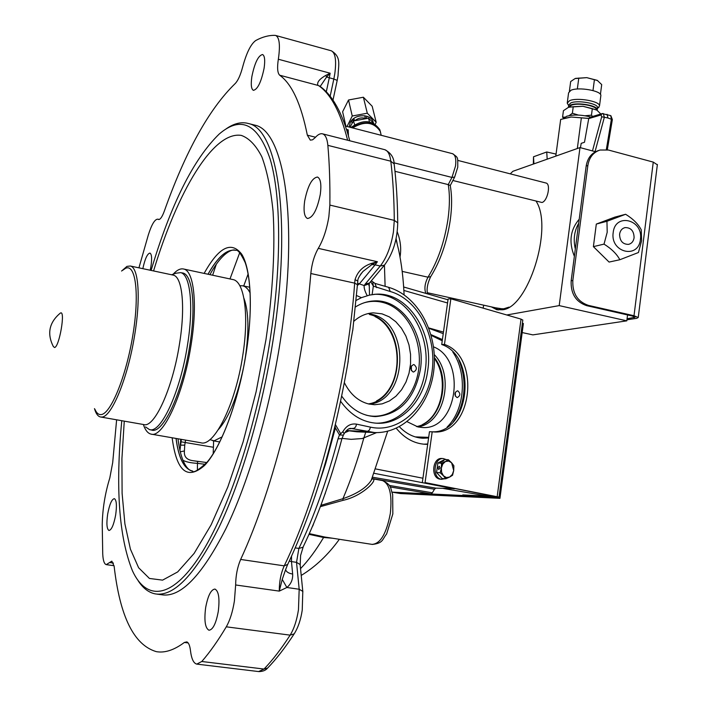 <?xml version="1.0" encoding="UTF-8"?>
<svg xmlns="http://www.w3.org/2000/svg" width="707" height="707" viewBox="0 0 707 707"><rect width="100%" height="100%" fill="white"/><g stroke="black" fill="none" stroke-linecap="round" stroke-linejoin="round"><path stroke-width="1.06" d="M213.205 453.708L213.62 440.894M243.721 285.964L248.13 273.954M225.825 129.089C233.849 123.38 241.432 121.533 248.572 123.557C277.559 128.974 292.071 219.806 273.255 339.015C262.43 409.07 241.626 480.239 218.87 527.581C194.938 574.906 173.719 597 155.213 593.88C148.567 592.537 142.814 588.047 137.953 580.42M253.133 124.706L254.9 125.157C284.232 130.662 299.132 221.45 280.414 340.456C269.65 410.405 248.802 481.423 225.904 528.668C201.822 575.878 180.418 597.91 161.682 594.755L157.078 594.136M121.781 420.709C115.365 487.229 118.935 537.276 132.474 570.858C146.234 600.738 171.377 599.669 199.745 556.029C227.999 512.504 256.871 425.782 270.268 338.741C281.793 263.835 281.059 196.131 270.242 159.367C258.028 123.734 241.016 115.294 219.179 134.065C193.418 159.119 170.723 204.57 151.095 270.419M124.264 421.142L121.922 458.64L122.099 493.283L124.9 523.878L130.406 549.127L138.616 567.739L149.424 578.45L162.575 580.138L177.678 571.928L194.116 553.422L211.137 524.815L227.804 487.052L243.12 441.875L256.12 391.749L265.965 339.652C272.929 291.788 275.288 247.229 273.052 211.225C270.772 188.946 267.034 170.794 261.829 156.768C255.925 145.28 249.094 138.165 241.326 135.408C213.046 130.839 177.413 191.862 153.569 270.94M264.109 68.181C265.222 60.228 264.71 55.667 262.562 54.519C258.249 55.535 254.688 62.905 251.86 76.63C250.729 84.584 251.25 89.153 253.406 90.346C257.675 89.4 261.237 82.012 264.109 68.181M150.202 270.233L150.936 266.477C152.085 258.621 151.758 254.158 149.964 253.088C147.348 253.619 144.97 258.815 142.832 268.669M115.648 515.067C116.973 505.496 116.549 500.017 114.357 498.647C111.759 499.177 109.541 504.303 107.685 514.016C106.342 523.56 106.766 529.048 108.975 530.471C111.547 529.976 113.774 524.833 115.648 515.067M218.277 611.449C219.833 598.555 218.728 591.096 214.955 589.064C210.969 589.532 207.867 595.771 205.631 607.773C204.04 620.613 205.154 628.099 208.963 630.229C212.913 629.787 216.024 623.53 218.277 611.449M394.974 171.306L448.238 184.607L451.959 177.422L455.52 166.03C456.324 159.057 455.361 154.948 452.63 153.719L452.471 153.675M427.691 444.314L425.278 444.296C414.187 443.634 404.519 438.287 396.265 428.274M423.74 444.19L427.735 443.996M206.762 462.546L193.073 460.708L197.686 461.397L197.465 463.332L205.163 464.313M372.889 478.948L373.243 478.984C377.255 480.61 361.684 496.394 343.063 500.326L320.342 506.672M309.295 533.635L324.725 537.02L372.015 544.372C380.41 543.877 386.517 533.555 390.335 513.406C392.261 494.653 389.654 483.712 382.505 480.574L382.116 480.513M454.769 176.847L450.262 185.534L448.238 184.607C449.882 194.54 449.785 206.117 447.964 219.338C444.482 241.935 437.827 261.228 427.991 277.197L430.704 276.649C427.532 283.224 426.462 288.969 427.505 293.873M347.632 140.233C340.535 112.174 330.832 93.951 318.512 85.547L279.68 75.207C277.498 73.104 277.056 67.775 278.337 59.238L278.452 58.513C280.317 45.115 279.415 37.436 275.748 35.491L275.041 35.368C268.775 35.2 262.341 36.923 255.731 40.529C250.844 44.046 246.469 52.901 242.625 67.103C240.424 75.296 237.914 80.81 235.095 83.656C209.104 108.94 185.499 151.457 164.28 211.216C162.159 216.916 160.259 219.674 158.571 219.488L157.855 219.17C154.886 219.082 151.722 224.287 148.373 234.768L138.934 267.838M197.076 664.147L258.568 671.562L264.029 669.052C272.628 660.082 281.324 648.779 290.135 635.142C294.015 628.885 296.79 620.428 298.469 609.761L299.176 589.24L296.533 562.348L291.47 561.597L292.663 574.04C292.919 579.634 290.984 584.115 286.874 587.49L279.274 591.114C279.247 581.702 280.9 573.289 284.223 565.856C318.981 494.299 347.8 380.242 354.667 283.136L310.824 273.512C311.805 263.738 314.297 255.36 318.291 248.36C323.285 239.806 326.811 229.236 328.861 216.634L329.86 205.083C330.125 183.369 329.462 163.458 327.854 145.35C327.2 138.669 325.45 134.843 322.613 133.862C320.386 133.252 317.894 134.516 315.145 137.653L312.6 139.809L310.311 140.136L307.333 135.161L315.516 137.229M188.142 642.928L184.359 642.46L186.834 641.894C188.654 642.681 189.856 645.571 190.466 650.564C191.456 658.783 193.559 663.299 196.767 664.112L201.787 661.496C209.811 652.305 217.977 640.745 226.284 626.817C229.952 620.428 232.656 611.82 234.406 600.994L235.643 584.972C235.758 575.489 237.428 566.979 240.654 559.449L284.223 565.856L287.722 564.389M353.005 328.499L350.009 345.387L347.844 363.389M369.213 283.374L369.514 295.093L361.401 297.665L356.116 300.44M369.514 295.093L375.673 294.227C407.409 291.646 434.063 332.184 427.691 370.795C423.855 400.675 401.682 424.456 377.326 423.263C362.885 422.503 350.663 415.195 340.65 401.337M375.983 423.193C399.915 423.67 421.39 400.144 425.181 370.813C431.509 332.493 405.217 292.203 373.685 294.377M341.728 396.159C350.796 409.123 361.993 415.946 375.337 416.609C399.499 414.806 414.514 399.137 420.373 369.611C426.109 335.012 402.23 298.743 373.853 300.943C367.41 301.27 361.286 303.276 355.48 306.944M453.275 421.84C458.622 414.267 462.016 405.438 463.465 395.354C465.073 382.858 463.518 371.069 458.79 359.996M442.414 339.581L430.961 334.614M320.289 194.407C321.57 184.412 320.642 178.624 317.487 177.042C312.008 177.837 307.731 185.844 304.655 201.053C303.347 211.048 304.284 216.863 307.474 218.498C312.892 217.774 317.16 209.74 320.289 194.407M399.367 426.736C406.357 433.948 414.24 437.783 423.033 438.243L428.583 437.96M443.245 333.651L428.902 328.313M346.015 431.049L348.197 430.634L346.784 430.316M349.753 140.773C342.577 113.147 332.449 94.853 319.361 85.892L319.803 86.192M317.699 84.699C317.204 81.862 319.891 78.777 325.759 75.419L326.625 77.001L320.43 86.121M325.759 75.419L330.151 73.219L326.625 77.001L329.285 77.788L326.298 91.804M346.624 129.752L348.197 129.841L347.287 131.882M352.749 330.496L357.442 284.674L354.667 283.136L355.038 279.672C357.539 271.656 362.947 266.265 371.263 263.499L377.397 261.731L371.917 264.577L363.018 271.408L360.508 274.493M371.263 263.499L371.917 264.577L375.108 264.851L359.651 283.525L357.38 285.46M355.038 279.672L357.822 281.059M335.03 426.224L335.427 427.912L334.65 427.779M302.861 591.998L302.799 591.379L299.176 589.24L286.874 587.49L282.234 579.395L285.672 569.444M292.663 574.04C288.765 573.395 286.415 571.972 285.628 569.789L285.593 569.674M235.643 584.972L279.274 591.114L282.234 579.395M370 282.385L369.416 283.083L365.316 283.949L380.269 266.018C386.649 257.816 391.033 246.398 393.445 231.781L394.285 220.381C394.108 198.906 392.951 179.18 390.803 161.205C389.937 154.586 387.94 150.741 384.82 149.698L384.44 149.601M369.461 283.03L368.966 283.878L364.202 285.566L365.316 283.949M344.141 433.762L342.904 431.641C346.289 425.773 350.858 423.272 356.602 424.147L370.503 427.152C399.137 433.453 427.275 407.188 432.021 371.882C437.165 336.665 418.244 299.37 390.211 291.496L373.349 286.141L370.662 281.589M388.514 287.289L388.656 287.334C417.917 295.862 437.359 332.263 434.045 367.985C431.005 403.679 405.226 433.647 374.683 432.578L351.273 428.46C349.046 428.053 346.704 429.75 344.256 433.55L343.381 435.141L339.457 434.938L342.904 431.641M349.364 428.813L354.375 428.23L355.807 426.577L356.602 424.147M374.913 283.401L376.592 287.625M372.845 282.411L373.349 286.141L372.112 294.572M369.204 283.516L368.904 285.593L369.416 283.083L384.422 265.16L380.269 266.018L375.108 264.851L377.397 261.731L318.291 248.36M367.216 295.694C364.839 291.151 363.84 287.776 364.202 285.566L357.565 283.26M335.418 424.589L340.765 433.868M341.941 438.64L338.034 438.826L339.457 434.938L335.427 427.912L325.724 463.412L314.783 496.853M113.456 563.09L109.585 562.542L106.271 564.628C104.229 564.036 103.054 560.492 102.736 554.005L102.232 524.682C102.533 508.96 105.051 493.406 109.797 478.02L112.696 462.608L116.62 419.808M109.585 562.542L111.839 561.137L114.136 566.263C119.916 616.601 133.976 645.058 156.309 651.642C164.758 653.162 174.108 650.095 184.359 642.46M310.824 273.512C303.003 371.475 274.289 486.92 240.654 559.449M279.68 75.207C291.876 83.956 301.094 103.938 307.333 135.161M181.372 439.365L179.94 450.571M193.851 460.84L193.073 460.708C186.719 459.895 183.838 456.642 184.421 450.96L184.748 445.136L180.32 445.154L180.727 439.259M184.421 450.96L180.232 451.791M184.748 445.136L185.561 440.099M320.837 505.364L342.939 498.7C357.168 493.751 366.597 487.618 371.246 480.3L372.412 477.393M372.483 477.216L435.865 488.139L454.742 488.661M435.865 488.139L434.46 489.244L372.156 478.533M420.161 493.371L430.952 493.893L432.348 492.797L434.46 489.244M332.378 538.213L323.594 537.488L308.986 534.324M182.901 460.284C186.171 461.989 191.023 463.005 197.465 463.332L197.403 470.217M376.619 432.613L362.161 438.552L351.176 439.339L342.011 438.384M344.724 432.737L349.143 430.837L356.902 431.8M343.063 500.326L342.939 498.7C350.725 480.283 357.662 460.142 363.76 438.269L365.749 432.189M396.097 238.533L397.113 243.429L396.088 238.559M397.219 231.79C400.516 240.345 401.443 248.74 400.021 256.986M428.751 327.924L443.466 332.096M348.197 430.634L367.287 431.588L369.461 429.98L370.503 427.152M343.381 435.141L341.888 438.835C330.885 480.212 317.92 516.349 302.985 547.253L298.867 548.429C313.846 517.294 326.899 480.76 338.034 438.826M335.03 463.191L336.841 457.067M330.319 478.277L333.395 468.582M328.808 482.863L329.365 481.184M325.193 493.866L325.317 493.071M323.143 499.133L323.771 497.392M321.376 504.215L321.915 502.483M311.699 528.129L312.609 525.973M312.786 526.008L313.802 523.136M171.571 274.758L176.087 273.194L180.639 272.637C190.377 274.369 193.851 306.511 187.435 345.378C180.223 392.173 160.789 433.815 149.477 429.6L145.562 426.948M172.738 275.005L173.25 275.12C182.397 276.737 185.552 307.359 179.428 344.327C172.535 388.823 154.206 428.522 143.592 424.536L100.827 417.033M121.586 271.037L126.942 266.389L130.309 266.009C138.616 267.449 140.896 298.204 134.586 335.542C127.79 378.059 111.6 417.245 101.808 417.042L100.35 416.953C97.831 416.299 95.878 413.524 94.482 408.619M60.519 313.007C65.645 310.081 59.344 346.863 54.598 347.517L53.343 346.563C46.892 333.81 49.083 322.763 59.918 313.431L60.519 313.007M222.21 436.838L214.106 440.815L209.864 439.674M239.788 285.699L242.987 285.814L245.276 286.83L247.883 289.251L250.163 292.928M243.915 298.257C248.705 311.124 249.173 330.849 245.338 357.442L243.915 365.652M243.659 366.977C237.296 396.927 228.882 417.784 218.41 429.538M434.284 354.614C455.096 375.673 444.235 424.032 417.66 426.869C444.235 424.032 455.096 375.673 434.284 354.614M372.023 314.394C410.44 322.639 408.46 400.065 369.62 404.183C408.46 400.065 410.44 322.639 372.023 314.394L368.002 313.599L372.023 314.394M457.836 390.883L457.402 390.83C454.283 392.685 454.115 394.913 456.916 397.502L457.332 397.555C460.46 395.708 460.628 393.49 457.836 390.883M407.091 421.69L417.978 426.94L422.406 427.505C457.429 430.545 466.929 359.704 433.532 346.845M455.317 396.141L455.352 392.199M415.239 436.899L428.672 437.35M447.133 427.063C464.87 409.839 467.583 373.455 452.851 352.104M442.237 340.801L431.164 335.365M414.099 364.635L413.542 364.573C410.069 366.633 409.901 369.089 413.056 371.944L413.586 372.015C417.068 369.964 417.245 367.507 414.099 364.635M344.38 382.717C350.265 394.303 358.431 401.408 368.895 404.033L374.604 404.731L382.187 403.856L389.416 400.957L395.973 396.185L401.576 389.778L405.986 382.027L409.026 373.261L410.564 363.884L410.546 354.278L408.973 344.875L405.898 336.064L401.461 328.234L395.832 321.738L389.265 316.86L382.027 313.846L373.42 312.856C366.288 313.192 359.783 315.994 353.898 321.243M411.412 370.707L411.368 365.917M366.076 415.115L367.233 415.398C391.042 420.78 414.664 399.048 418.659 369.558C422.989 340.155 407.055 309.056 383.662 302.658C377.14 300.873 370.609 300.917 364.07 302.799M422.574 424.483C442.555 414.753 448.945 378.395 434.407 358.387M376.566 400.922C404.651 386.384 403.653 330.16 375.072 316.621M487.583 495.041L487.45 496.058L462.767 494.927L467.371 495.713L392.129 492.143M487.45 496.058L443.156 488.422M499.937 498.338L491.224 496.827L392.641 492.231L400.471 493.557L499.937 498.338L523.392 323.523L522.367 323.293M450.854 298.796L448.114 298.973L441.716 344.503L444.456 344.424L450.854 298.796L521.032 319.113L522.791 320.138M441.716 344.503C477.932 356.584 469.846 433.329 432.216 431.827L433.674 431.924C472.002 435.3 481.37 356.788 444.456 344.424M422.344 482.36L429.467 431.712L432.189 431.827L425.066 482.581L499.027 497.092L463.235 495.094L495.015 496.526L425.066 482.581M441.548 463.695L442.361 464.773M181.443 272.805L182.821 272.999C192.613 274.74 196.139 306.918 189.723 345.811C182.521 392.65 163.017 434.31 151.634 430.077L150.847 429.838M173.144 274.219C176.989 269.977 180.515 268.253 183.723 269.04C194.001 270.869 197.73 304.62 190.978 345.52C183.405 394.789 162.893 438.543 150.962 434.098C147.913 433.347 145.465 430.395 143.609 425.243M232.479 279.468L233.124 279.61C244.436 281.669 249.244 315.251 242.731 355.674C235.484 404.377 213.938 447.363 200.744 442.732L151.554 434.195M491.356 306.873L496.668 309.648L502.385 309.781C527.961 308.208 553.431 228.202 536.26 201.433M627.551 314.942L626.809 320.845L532.875 334.879L522.181 332.564M510.26 173.86L512.884 171.297L579.987 147.577L559.202 305.61L506.76 314.986M595.515 151.74L579.987 147.577M626.809 320.845L559.202 305.61M427.258 292.698L499.54 308.685L503.782 308.782L509.04 307.121M606.332 149.601L611.396 119.236L612.35 119.598M607.066 114.304L607.94 117.989L611.396 119.236L610.76 115.612M588.781 118.396L571.185 117.017L560.678 119.439L555.782 156.132M588.763 118.458L571.185 117.017L563.417 118.511M581.34 118.069L577.327 148.514M592.466 150.918L601.71 116.779L604.352 117.282L603.257 113.527L602.205 113.597L601.038 114.941L588.728 118.617L584.486 142.275L581.216 143.335L580.429 147.692M602.205 113.597L610.839 115.648L612.359 119.563L607.313 149.769M601.71 116.779L601.038 114.941M588.728 118.617L589.877 117.291L602.072 113.633M607.94 117.989L604.352 117.282L595.047 151.616M597.282 150.962L599.766 150.114M569.391 106.996L571.327 105.281C577.46 102.418 596.584 105.705 596.301 109.567L596.301 109.779M585.131 115.762L591.467 115.161L592.519 116.496M569.241 115.577L572.378 113.226L578.37 115.073M563.647 118.422L562.578 117.106L563.435 110.681L568.499 107.314L573.244 106.722L582.957 106.28L592.316 108.648L596.955 110.186L600.817 114.013M569.02 107.119L582.957 106.28L596.637 109.983M592.316 108.648L591.467 115.161M572.378 113.226L573.244 106.722M562.578 117.106L564.911 117.168M598.29 107.747L599.518 105.829C599.872 101.163 576.885 97.213 569.55 100.694L567.217 103.169L568.649 105.476M567.306 102.506L568.587 92.829L570.929 90.293C578.273 86.714 601.242 90.673 600.87 95.436L600.782 96.117M568.499 106.66L568.693 105.157L570.788 102.948C577.345 99.864 597.848 103.381 597.539 107.535L597.459 108.127M597.15 110.319L597.265 109.638C597.574 105.502 577.071 101.985 570.505 105.051L568.428 107.34M600.429 94.367L601.701 84.593L597.247 80.351L586.757 77.646L597.689 80.589M575.604 78.371L586.757 77.646L575.1 78.557L570.673 81.544L569.391 91.194M592.987 90.558L594.437 79.564M577.336 89.011L578.786 78.035M564.027 118.281L566.44 116.355C572.988 114.41 581.119 114.631 590.813 117.009M533.343 164.068L533.511 156.786L546.741 151.978L556.056 154.091M533.511 156.786L533.918 163.865M546.741 151.978L547.183 159.172M579.219 219.232C570.24 229.757 568.622 242.121 574.367 256.314M578.679 223.341C574.261 231.065 573.147 239.611 575.321 248.988M619.588 234.167C619.721 240.928 622.69 244.33 628.496 244.383C631.616 243.597 633.481 241.396 634.099 237.764C633.958 230.968 630.953 227.566 625.094 227.583C622.036 228.388 620.198 230.588 619.588 234.167M613.199 232.585C615.178 212.321 643.626 219.568 640.418 239.337C638.624 259.496 610.008 252.593 613.199 232.585M641.603 240.787L641.267 229.89C638.386 224.172 633.172 218.967 625.624 214.274L606.951 221.291L607.198 232.267L604.017 244.118C611.502 248.784 616.778 253.99 619.845 259.734L638.421 252.523L641.603 240.787M619.845 259.734L609.081 262.067L593.394 246.637L596.31 224.075L614.834 217.129L625.624 214.274M596.31 224.075L606.951 221.291M593.394 246.637L604.017 244.118M545.892 182.998L546.016 183.025C551.133 183.935 547.518 201.301 541.969 202.485L452.878 180.497M483.712 305.185L483.128 308.137M626.941 319.803L636.662 318.336L638.244 317.514L634.002 315.737L588.33 305.362L586.642 305.654C575.798 301.907 570.637 293.617 571.159 280.812L572.829 280.467C572.308 293.308 577.478 301.597 588.33 305.362M627.074 318.795L635.08 317.196L632.244 316.002L586.642 305.654M657.342 164.819L653.268 162.106L608.4 150.025L600.084 150.025C593.288 152.27 589.214 157.431 587.853 165.509L572.829 280.467M587.853 165.509L586.174 166.057C587.535 158.006 591.6 152.853 598.387 150.609L598.458 150.582M595.064 233.752L594.269 239.903M586.174 166.057L571.159 280.812M352.634 127.932C364.556 120.782 373.747 121.896 380.207 131.281L380.887 133.968M380.578 132.368L380.092 130.813C373.42 121.286 364.096 120.287 352.13 127.799M380.401 131.794L379.8 129.655C372.571 119.783 362.965 119.068 350.955 127.499M373.287 122.788C372.068 113.527 354.313 113.385 350.221 122.629L349.24 127.057M375.276 124.22L376.177 122.249L367.295 113.208L352.245 116.01L347.031 126.491M345.9 126.2L342.621 111.759L348.516 99.996L363.38 97.23L372.182 106.262L376.177 122.249M351.503 120.676L352.104 123.265M348.516 99.996L352.245 116.01M363.38 97.23L367.295 113.208M366.942 116.231L366.314 118.44M354.251 119.925L352.219 120.446M373.888 123.407L368.515 118.193L353.412 121.003L349.992 127.251M354.958 120.588C358.343 117.981 362.002 117.282 365.943 118.484M368.515 118.193L369.461 121.887M353.412 121.003L354.64 124.609M445.11 478.745L441.301 479.24C431.827 477.923 433.789 457.509 443.271 458.578L446.356 459.621M441.928 479.337L439.931 479.134C430.457 477.817 432.419 457.42 441.893 458.489L443.271 458.578M441.53 463.297L443.483 463.094M439.277 466.222L437.96 467.716L438.693 469.51L440.125 468.043L439.277 466.222M441.61 472.347L443.466 475.829L440.196 472.78L441.354 468.034L441.61 472.347M451.623 462.793L453.867 465.763L453.708 470.544L451.623 462.793L448.698 461.052L445.454 461.512L448.379 459.744L451.623 462.793M445.454 461.512L442.759 464.066L441.354 468.034L441.53 463.226L445.454 461.512M443.466 475.829L446.409 477.552L449.643 477.066L452.312 474.494L453.708 470.544L452.56 475.263L449.643 477.066L445.737 478.789L443.466 475.829M451.817 475.21L452.56 475.263M448.379 459.744L444.738 459.515L437.889 462.988L436.564 472.515L442.096 478.515L445.737 478.789M436.564 472.515L440.196 472.78M437.889 462.988L441.53 463.226M442.467 460.664L438.976 462.44M437.739 464.11L436.696 471.578M443.855 460.699L439.144 463.067M437.226 473.239L440.576 476.872M172.146 437.766C176.467 471.304 187.267 480.53 204.553 465.453C220.814 448.592 238.692 401.055 246.301 352.077C253.168 308.066 250.958 269.058 241.75 254.246C231.313 240.68 218.781 247.061 204.137 273.406M176.034 438.446C178.491 457.721 183.82 468.547 192.012 470.915L192.702 471.039M246.275 352.095C251.736 318.168 251.86 281.66 245.196 262.606C240.901 253.566 237.764 249.483 235.802 250.358C227.124 248.714 217.853 256.668 207.991 274.228M235.404 250.26C226.841 249.032 217.721 257.03 208.052 274.245M176.096 438.455C178.553 457.738 183.882 468.555 192.083 470.924L192.622 471.021M278.337 59.238L330.151 73.219L329.285 77.788L333.837 79.016L334.8 73.731C336.55 60.484 335.383 52.839 331.318 50.798L331.079 50.727M346.51 129.408L348.197 129.841L348.418 135.771M329.86 205.083L394.285 220.381L397.732 222.838C397.343 239.717 392.906 253.822 384.422 265.16L385.006 264.462M360.605 274.343L363.018 271.408C359.244 276.066 357.512 279.221 357.848 280.882L357.415 284.974M371.316 280.803L375.055 283.436L388.656 287.334L390.211 291.496M361.401 297.665L356.558 295.535M295.252 547.881L298.867 548.429L296.533 562.348L300.122 564.531L302.799 591.379L302.234 610.141C300.775 619.783 298.098 627.683 294.183 633.843L290.135 635.142L226.284 626.817M291.549 556.197L291.47 561.597L289.278 561.111M158.288 219.356L158.978 219.515M201.787 661.496L264.029 669.052L267.608 668.08C265.752 670.342 262.845 671.517 258.886 671.597M327.854 145.35L390.803 161.205L394.135 163.891C396.327 181.849 397.528 201.495 397.732 222.838L397.741 223.465M330.151 96.24L333.837 79.016L337.195 80.404L332.988 100.111M430.917 276.313L430.704 276.649C440.39 261.016 446.895 242.271 450.226 220.416C452.056 207.16 452.056 195.494 450.226 185.42M425.853 293.396C424.12 288.703 424.827 283.304 427.991 277.197L402.195 271.391M345.405 126.067L452.63 153.719C458.339 157.961 457.729 156.547 457.756 167.206L454.636 177.104L451.959 177.422L393.976 162.822M229.996 278.938L239.673 252.797M216.28 264.294L212.639 275.226M213.373 447.257L180.868 441.778M454.124 488.837L374.021 473.283M375.656 468.935L422.927 478.224M389.221 485.417L432.348 492.797M430.952 493.893L390.123 486.929M300.537 568.622C308.243 560.722 315.932 550.338 323.594 537.488L324.699 537.02M384.431 265.143L385.112 286.317M447.558 302.985L403.874 290.453M394.241 164.793L394.135 163.891C394.002 157.634 390.9 152.898 384.82 149.698L322.613 133.862M303.276 546.644L300.59 555.525L300.183 565.158M294.678 633.092L294.183 633.843C285.301 647.532 276.437 658.942 267.608 668.08L268.307 667.355M337.168 80.518L338.061 75.649C338.388 64.664 341.561 57.028 331.318 50.798L275.748 35.491M94.959 409.344C96.523 413.065 98.556 414.806 101.066 414.576C110.663 414.134 126.058 376.751 132.801 335.498C139.694 294.2 135.726 263.207 125.475 268.368L122.656 270.304M434.398 357.583C451.923 379.597 441.018 422.698 416.538 426.577M368.409 403.918C406.189 398.377 407.135 322.445 369.549 314.518L369.62 314.527C407.356 322.604 406.401 398.262 368.418 403.918M521.032 319.113L497.171 496.614M504.63 309.198L495.536 307.801M634.179 316.577L634.029 317.743M653.268 162.106L634.002 315.737M246.266 352.166C239.019 399.075 221.989 445.11 206.886 462.405C198.137 470.464 193.179 473.301 192.012 470.915L192.083 470.924C189.785 470.968 181.372 466.434 177.996 438.782M372.359 544.434C383.539 543.109 382.036 539.476 386.623 533.979L392.845 513.892L392.65 494.37C390.07 488.263 392.526 485.417 382.505 480.574L372.359 478.736L371.246 480.3L387.666 431.261M374.153 294.333L375.673 294.227M372.571 301.032L373.853 300.943M348.206 361.189C334.588 440.231 314.341 508.13 287.484 564.893L285.61 569.648M157.855 219.17L159.19 219.47M106.43 564.654L114.066 565.724M301.217 575.445C315.578 566.678 328.295 554.624 339.351 539.291M395.973 239.099L398.615 249.889C401.541 263.605 403.361 278.567 404.095 294.784M403.662 286.989L447.999 299.795M356.867 431.8L374.277 432.56M235.201 250.216C233.239 248.961 222.67 251.1 209.935 274.643M248.572 123.557L254.9 125.157M150.043 429.697L153.03 430.218M130.309 266.009L173.25 275.12M180.639 272.637L183.608 273.264M242.987 285.814L249.81 287.263M212.878 440.761L219.762 441.963M434.398 357.751C451.764 379.836 440.691 422.786 416.52 426.568M372.518 312.901L373.42 312.856M522.809 319.997L499.027 497.092M183.723 269.04L233.124 279.61M151.634 430.077L152.199 430.174M497.401 309.807L496.668 309.648M493.893 307.439L498.391 309.958M597.265 109.638L597.539 107.535M597.415 108.454L598.988 107.181M599.518 105.829L600.87 95.436M624.581 227.716L625.094 227.583M546.016 183.025L457.738 160.392M657.386 164.466L638.244 317.514M380.207 131.281L381.223 135.302M380.092 130.813L379.8 129.655M354.437 120.729L353.898 118.431M365.378 118.299L364.759 115.727"/></g></svg>
